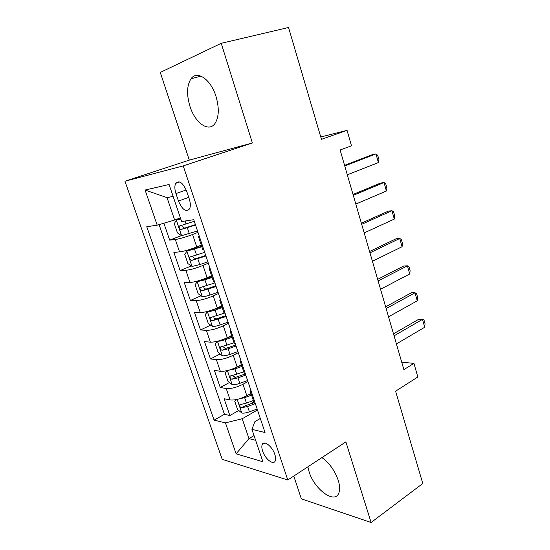 <?xml version="1.0" encoding="UTF-8"?>
<svg xmlns="http://www.w3.org/2000/svg" width="550" height="550" viewBox="0 0 550 550"><rect width="100%" height="100%" fill="white"/><g stroke="black" fill="none" stroke-linecap="round" stroke-linejoin="round"><path stroke-width="0.82" d="M307.883 466.812L309.093 471.769C314.146 488.991 334.393 504.309 338.697 493.336C340.072 490.119 339.914 485.753 338.216 480.226C334.751 470.491 329.319 462.949 321.922 457.607M215.999 96.436C210.863 79.331 197.038 69.912 191.042 78.733C186.821 85.353 186.457 94.559 189.963 106.343C195.078 123.028 208.821 132.791 215.043 123.406C219.003 117.04 219.319 108.054 215.999 96.436M274.835 454.458C272.339 446.387 263.787 439.835 262.206 444.62C261.594 446.194 261.738 448.339 262.632 451.069C265.086 458.996 273.611 465.685 275.261 460.817C275.846 459.264 275.701 457.146 274.835 454.458M293.803 476.053L301.345 498.85L371.099 522.5L422.785 483.519L395.601 391.181L417.849 376.998L413.937 363.371L401.72 362.189M124.953 181.232L222.2 459.339L287.788 479.992L183.226 165.894L124.953 181.232L189.289 160.119L252.388 142.972L221.217 43.312L160.284 72.435L189.289 160.119M221.217 43.312L288.537 27.5L321.454 139.322L347.057 130.364L320.767 136.984M163.873 223.204L169.689 240.151L181.486 235.551M201.286 245.114L196.762 246.943C189.798 249.631 184.064 251.281 179.548 251.886L173.882 252.381L180.125 270.579L191.297 265.897M211.558 275.756L207.109 277.688C200.255 280.5 194.549 282.102 189.998 282.473L184.257 282.611L190.403 300.506L201.018 295.749M221.657 305.896L217.284 307.924C210.533 310.86 204.861 312.407 200.276 312.558L194.459 312.345L200.509 329.959L210.629 325.126M231.591 335.541L227.301 337.673C220.646 340.725 215.009 342.217 210.389 342.162L204.504 341.605L210.451 358.937L220.131 354.035M241.367 364.719L237.146 366.939C230.594 370.102 224.991 371.546 220.337 371.277L214.383 370.404L220.241 387.461L229.515 382.484M347.057 130.364L351.491 145.812L340.106 149.985L403.872 369.614L413.937 363.371M175.952 193.572L178.482 201.059C182.284 209.722 185.969 212.355 189.516 208.972C190.678 206.553 190.596 203.218 189.269 198.976L186.711 191.324C182.896 182.648 179.231 179.981 175.725 183.329C174.508 185.824 174.584 189.241 175.952 193.572L186.209 189.956M260.315 418.461L254.87 421.644L251.928 429.344L265.031 432.541L193.758 219.704L181.624 221.519L169.091 184.477L145.083 190.046L157.204 225.17L146.767 226.724L214.081 420.111L225.445 422.881L242.213 418.749L248.964 438.591L255.647 440.344M251.928 429.344L262.886 461.752L236.122 453.819L225.445 422.881M247.961 381.562L242.983 384.271C236.486 387.496 230.904 388.919 226.229 388.527L220.241 387.461M250.992 393.422L246.84 395.732L242.983 384.271M238.294 352.688L233.228 355.286C226.634 358.408 221.018 359.872 216.377 359.686L210.451 358.937M228.463 323.345L223.314 325.834C216.624 328.838 210.973 330.351 206.36 330.378L200.509 329.959M218.474 293.514L213.235 295.893C206.442 298.781 200.757 300.341 196.185 300.589L190.403 300.506M208.326 263.196L202.991 265.451C196.096 268.214 190.376 269.837 185.838 270.304L180.125 270.579M198 232.375L192.576 234.499C185.57 237.139 179.816 238.81 175.319 239.511L169.689 240.151M159.081 224.613L224.441 414.294L229.873 415.532L238.782 410.493M246.84 395.732C240.384 399.004 234.816 400.407 230.127 399.939L224.111 398.743L229.873 415.532M203.816 249.741L202.702 249.336M199.464 236.734L198.419 236.548L199.1 235.654M173.119 196.384L167.035 197.636L174.646 220.028L157.204 225.17M180.386 217.876L174.646 220.028M252.388 142.972L183.226 165.894M371.099 522.5L345.881 441.884L287.788 479.992M254.031 435.572L248.964 438.591L236.122 453.819M257.476 409.977L242.213 418.749M249.879 404.216L253.853 401.967M210.292 269.081L209.199 268.73L209.804 267.623M213.393 281.243L214.576 281.861M220.935 300.864L219.801 300.362L220.33 299.049M223.912 312.613L225.143 313.431M231.399 332.111L230.223 331.451L230.677 329.938M234.245 343.454L235.538 344.458M241.684 362.828L240.467 362.017L240.845 360.319M244.406 373.773L245.754 374.969M251.797 393.03L250.539 392.074L250.848 390.191M224.441 414.294L214.081 420.111M254.396 403.59L255.798 404.965M167.035 197.636L145.083 190.046M344.733 165.914L375.966 153.924L377.74 155.361L378.943 159.651L378.393 162.553L347.311 174.79M378.393 162.553L375.966 153.924L372.364 154.667L344.561 165.323M180.634 218.597L176.371 220.076L174.309 223.664L177.471 232.952L181.658 235.661L197.532 230.966M176.371 220.076L180.771 219.01M194.288 221.279L179.355 226.057C178.894 227.879 179.506 229.02 181.177 229.467L195.546 225.039M195.408 224.634L185.089 227.961C183.947 228.167 183.178 227.617 182.779 226.311M353.272 195.333L384.017 182.531L385.729 183.803L386.918 188.031L386.402 191.029L355.809 204.071M386.402 191.029L384.017 182.531L380.394 183.123L353.031 194.487M361.687 224.297L391.937 210.712L393.601 211.826L394.769 215.992L394.295 219.086L364.183 232.897M394.295 219.086L391.937 210.712L388.307 211.152L361.371 223.211M369.964 252.814L399.747 238.48L401.349 239.429L402.504 243.54L402.071 246.73L372.426 261.291M402.071 246.73L399.747 238.48L396.103 238.769L369.579 251.494M378.118 280.906L407.44 265.836L408.994 266.633L410.128 270.683L409.729 273.969L380.545 289.252M409.729 273.969L407.44 265.836L403.783 265.98L377.671 279.352M201.671 246.262L186.911 251.116L184.786 254.451L187.894 263.587L192.115 266.447L199.753 264.598L207.879 261.869M186.911 251.116L201.843 246.778M204.689 252.347L189.839 257.084C189.42 258.837 190.032 259.951 191.675 260.418L205.927 256.039M205.741 255.482L195.518 258.823L193.277 257.345M211.894 276.767L197.278 281.648L195.099 284.735L198.158 293.721L202.393 296.725C204.249 296.663 206.786 296.093 210.018 295.02L218.061 292.27M197.278 281.648L204.909 279.868L212.114 277.427M214.919 282.899L200.145 287.595C199.767 289.286 200.379 290.379 201.994 290.861L216.136 286.529M215.903 285.821L205.776 289.176L203.603 287.843M208.801 311.066L207.474 311.678L205.239 314.524L208.251 323.366L212.513 326.514C214.376 326.549 216.913 326.019 220.11 324.94L228.071 322.169M212.348 309.925L221.952 306.762M207.474 311.678C209.33 311.664 211.867 311.121 215.084 310.042L222.221 307.574M224.338 313.177L210.292 317.604C209.942 319.241 210.561 320.306 212.149 320.801L226.181 316.525M225.892 315.666L215.868 319.041L213.771 317.838M217.484 341.248L215.215 343.839L218.178 352.536L222.461 355.816C224.345 355.946 226.875 355.465 230.044 354.379L237.923 351.581M217.566 341.227C219.443 341.296 221.952 340.787 225.094 339.721L232.162 337.232M225.479 338.518L231.839 336.284M234.032 342.815L220.268 347.126C219.959 348.7 220.577 349.745 222.138 350.261L228.167 348.824L236.06 346.032M235.73 345.036L225.796 348.418L223.774 347.332M386.155 308.571L415.023 292.793L416.522 293.446L417.643 297.433L417.271 300.809L388.541 316.793M417.271 300.809L415.023 292.793L411.352 292.799L385.639 306.797M227.026 370.659L225.039 372.68L227.954 381.246L232.251 384.656C234.156 384.869 236.672 384.436 239.814 383.343L247.617 380.531M228.291 370.342L234.946 368.919L241.938 366.417M237.311 366.85L241.574 365.324M243.781 371.91L230.093 376.166C229.811 377.692 230.436 378.716 231.969 379.246L237.971 377.877L245.788 375.066M244.592 374.227L235.565 377.328L233.619 376.344M394.061 335.823L422.489 319.364L423.94 319.866L425.047 323.799L424.71 327.257L396.413 343.922M424.71 327.257L422.489 319.364L418.811 319.234L393.484 333.836M236.328 399.596L234.699 401.074L237.572 409.502L241.89 413.036C243.801 413.339 246.317 412.94 249.425 411.847L257.153 409.014M238.893 398.963L244.64 397.65L251.563 395.134M248.167 394.996L251.157 393.91M253.378 400.538L246.462 403.061L239.759 404.745C239.504 406.216 240.13 407.227 241.643 407.77L247.61 406.464L254.519 403.941M254.093 402.676L245.183 405.776L241.643 407.77M237.146 366.939L233.228 355.286M227.301 337.673L223.314 325.834M217.284 307.924L213.235 295.893M207.109 277.688L202.991 265.451M196.762 246.943L192.576 234.499M179.548 251.886L175.319 239.511M230.127 399.939L226.229 388.527M220.337 371.277L216.377 359.686M210.389 342.162L206.36 330.378M200.276 312.558L196.185 300.589M189.998 282.473L185.838 270.304M188.732 197.367L178.482 201.059M176.316 220.172L181.555 235.593M187.323 227.734L189.324 233.667M185.054 221.004L186.051 223.974M185.089 227.961L181.177 229.467M186.856 251.206L192.005 266.379M197.787 258.761L199.753 264.598M194.562 249.198L196.542 255.062M195.518 258.823L191.675 260.418M197.223 281.724L202.29 296.649M208.079 289.272L210.018 295.02M204.909 279.868L206.855 285.643M205.776 289.176L201.994 290.861M207.419 311.754L212.403 326.432M218.206 319.289L220.11 324.94M215.084 310.042L217.002 315.714M215.868 319.041L212.149 320.801M217.449 341.289L222.351 355.74M228.167 348.824L230.044 354.379M225.094 339.721L226.978 345.304M225.796 348.418L222.138 350.261M227.391 370.569L232.141 384.574M237.971 377.877L239.814 383.343M234.946 368.919L236.803 374.413M235.565 377.328L231.969 379.246M237.181 399.41L241.78 412.947M247.61 406.464L249.425 411.847M244.64 397.65L246.462 403.061M201.039 76.141L191.042 78.733M264.798 443.039L262.206 444.62M202.751 249.487L198.419 236.548M213.462 281.449L209.199 268.73M223.994 312.861L219.801 300.362M234.341 343.736L230.223 331.451M244.516 374.103L240.467 362.017M254.519 403.961L250.539 392.074M179.712 181.961L175.725 183.329M180.771 225.514L179.355 226.057M190.933 256.63L189.833 257.084M201.08 287.183L200.145 287.595M211.117 317.212L210.292 317.604M221.024 346.748L220.268 347.126M230.794 375.794L230.093 376.166M240.412 404.381L239.759 404.745"/></g></svg>
